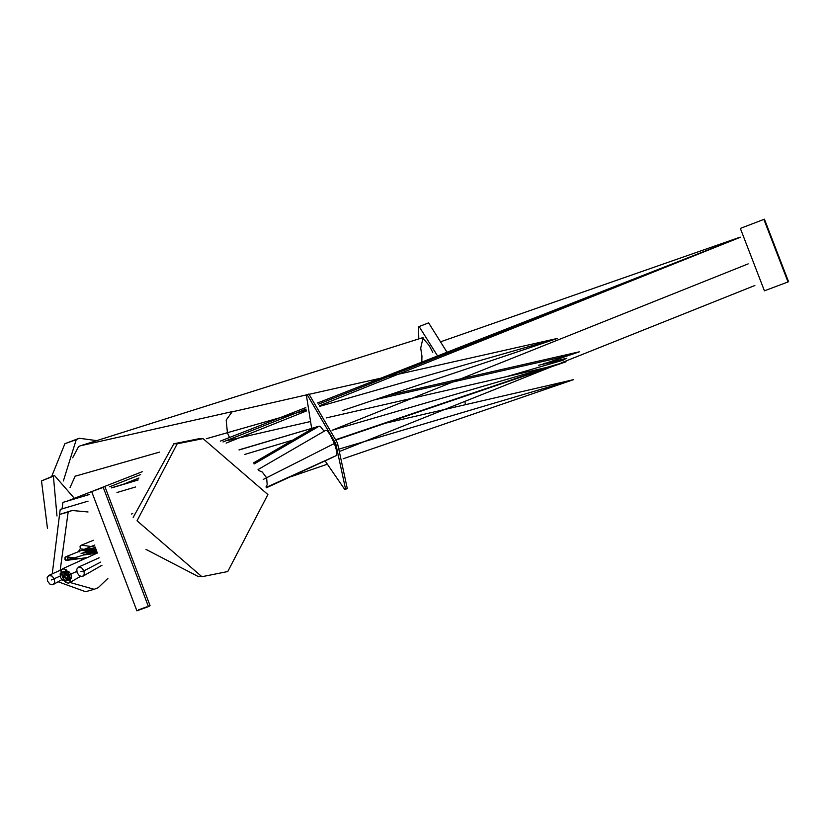 <?xml version="1.0" encoding="UTF-8"?>
<svg xmlns="http://www.w3.org/2000/svg" width="830" height="830" viewBox="0 0 830 830"><rect width="100%" height="100%" fill="white"/><g stroke="black" fill="none" stroke-linecap="round" stroke-linejoin="round"><path stroke-width="1.25" d="M150.064 605.661L104.839 486.422L103.231 487.386L148.446 606.626L150.064 605.661M104.839 486.422L91.663 491.578L136.888 610.818L148.446 606.626M70.011 582.473L94.153 589.3L98.137 587.744L107.879 578.406M88.032 511.975L72.148 510.481L68.164 512.048L60.175 570.283M72.148 510.481L59.553 514.455L52.249 573.872M58.162 581.768L85.542 591.707L94.153 589.3M227.762 571.538L267.893 494.556L203.039 438.624L177.184 443.801L137.054 520.784L201.918 576.715L227.762 571.538M203.039 438.624L199.677 438.593L173.833 443.77L133.163 517.443M146.049 549.429L198.557 576.694L201.918 576.715M325.277 461.179L344.689 489.368L345.591 489.285L335.766 443.697L307.225 394.748L306.312 394.831L311.644 428.27M345.591 489.285L347.293 488.58L337.457 442.992L308.916 394.043L306.312 394.831M47.466 528.378L41.5 480.912L54.448 475.466L74.358 498.332M56.99 516.001L53.39 476.202L54.448 475.466M788.012 281.961L764.42 290.822L740.35 228.416L764.43 219.182L788.5 281.588L788.012 281.961L763.942 219.556L764.43 219.182M447.017 352.231L428.612 322.87L418.507 326.761L418.797 338.899M465.485 404.677L464.842 401.409M437.576 355.935L419.254 326.73L418.507 326.761M455.826 406.908L455.452 405.154M51.616 476.586L64.896 443.697L79.265 438.261L96.716 440.626M63.371 480.933L76.236 439.682L79.265 438.261M63.879 571.216L61.991 573.271L62.302 576.902L64.636 579.952L67.614 580.658L69.502 578.593L69.191 574.972L66.856 571.912L63.402 571.372M69.191 574.972L66.13 575.833M67.614 580.658L68.195 580.409M96.384 549.989L85.926 549.263M556.868 361.6L565.012 359.234L538.649 365.252M64.885 573.748L62.997 575.812L63.308 579.433L65.643 582.494L68.62 583.2L70.508 581.135L70.197 577.514L67.863 574.453L64.408 573.914M70.197 577.514L67.137 578.365M68.62 583.2L80.458 576.425M83.249 554.741L85.085 554.492M97.245 552.552L86.061 551.784M84.681 554.772L96.705 550.964M266.295 487.812L332.996 457.237M563.995 356.651L374.288 399.904M62.873 568.675L60.984 570.739L61.306 574.36L63.63 577.421L66.608 578.126L68.496 576.062L68.184 572.441L65.85 569.38L62.395 568.841L97.401 553.008M68.184 572.441L65.124 573.291M66.608 578.126L67.199 577.867M81.101 545.289L80.022 546.607L80.417 548.858L80.022 546.607L80.956 545.351L93.427 540.268M323.752 430.874L320.702 426.838L319.218 426.143L239.113 449.974M62.094 508.759L62.852 502.658M566.029 361.807L547.178 367.296M62.032 571.725L60.144 573.789L60.455 577.41L62.79 580.471L65.767 581.176L67.655 579.112L67.344 575.491L65.01 572.43L61.555 571.891M67.344 575.491L64.284 576.342M65.767 581.176L66.348 580.927M562.19 359.878L566.765 358.321L543.256 363.685M65.726 570.698L63.837 572.762L64.159 576.383L66.483 579.444L69.471 580.149L71.349 578.085L71.038 574.464L68.703 571.403L65.248 570.853M76.744 571.465L67.977 575.315M69.471 580.149L70.042 579.89M80.064 548.993L79.026 550.28L79.12 551.96L79.026 550.28L80.064 548.993M81.06 553.371L96.882 551.245L82.44 550.259M563.259 360.137L507.057 376.488M422.512 337.727L429.141 345.415L422.418 337.758M423.072 337.717L420.717 348.071L421.941 356.132M429.141 345.415L432.752 352.325M421.816 361.517L421.951 356.039L420.717 348.071M72.667 457.787L78.632 446.509L80.095 445.876M226.196 420.073L232.089 411.867L226.196 420.073L227.41 432.71L229.505 437.514M80.572 445.752L234.195 411.182M75.333 476.161L159.578 452.091M206.328 438.728L306.343 410.155M305.99 395.018L232.089 411.867M319.716 406.337L557.2 338.495M385.39 423.227L573.675 379.621L339.719 448.874M573.675 379.611L343.184 458.772M49.084 575.346L47.206 577.41L47.517 581.031L49.842 584.081L52.819 584.787L54.707 582.722L54.386 579.112L52.062 576.051L48.617 575.512L61.379 569.743M60.102 576.113L51.336 579.963M52.819 584.787L61.866 579.62M266.036 486.94L267.198 484.606L266.606 477.748L262.187 471.948L258.638 470.486M263.286 479.418L266.606 477.748L267.198 484.606M262.187 471.948L266.606 477.748L334.428 443.469L330.039 434.505L327.228 430.843L325.879 430.241M266.181 487.407L336.918 455.307M336.347 455.649L337.032 452.143L334.428 443.469M68.164 512.048L59.553 514.455L60.175 509.703M326.18 417.936L551.213 366.414L332.093 430.282L748.183 263.878M557.802 358.072L579.247 351.827L386.853 395.682M78.674 567.087L76.785 569.152L77.107 572.762L79.431 575.823L82.409 576.518L84.287 574.464L83.975 570.843L81.651 567.793L78.196 567.243L99.112 557.812M100.731 562.076L83.975 570.843L80.925 571.694M82.409 576.518L101.997 565.251M66.742 556.878L65.58 556.899L64.833 557.895L65.767 560.25L66.919 560.281L67.697 559.306L67.635 557.874L84.235 558.964M65.767 560.25L66.919 560.281L64.916 559.275L65.58 556.899L94.807 545.02M238.978 449.881L315.078 427.377M75.25 475.974L70.042 487.563M551.193 366.404L336.088 439.578M138.496 609.853L146.599 606.917M91.663 491.578L103.231 487.386M173.833 443.77L177.184 443.801M53.39 476.202L41.5 480.912M76.236 439.682L64.896 443.697M132.727 513.573L131.41 514.04M83.135 552.355L96.571 550.56M89.692 548.765L96.301 549.75M84.162 554.948L96.934 553.216M83.996 550.352L97.152 552.303M82.108 549.771L95.72 547.956M81.952 545.175L95.481 547.209M319.104 426.205L254.094 463.97M138.06 480.031L111.604 487.905M89.671 494.431L63.495 502.212M336.233 439.942L566.039 361.797M85.22 551.348L96.342 549.865M94.755 548.091L95.813 548.246M96.799 551.255L80.894 548.889M736.355 238.874L318.378 404.22M306.104 409.076L222.99 441.965M140.675 474.521L109.591 486.816M422.646 337.686L79.981 445.918M309.528 394.219L557.065 338.505M342.271 410.653L557.086 338.547M290.645 476.814L326.864 464.375M325.765 430.293L258.057 469.552M297.68 438.645L244.881 454.384M135.549 486.982L116.957 492.522M88.053 501.144L60.756 509.278M754.885 285.489L561.132 362.918M551.971 366.58L340.528 451.084M740.246 237.318L319.374 405.787M306.519 410.923L226.134 443.106M138.963 477.997L121.74 484.886M740.215 237.131L441.705 341.41M546.742 362.897L579.257 351.858M66.504 560.416L79.4 558.642L83.591 559.254M66.369 556.754L79.452 558.652L87.275 557.584M66.691 560.375L96.643 550.798M314.539 427.429L253.316 463.016M138.122 479.885L111.459 487.812M89.744 494.275L68.683 500.542M740.246 237.276L317.568 402.986M305.803 407.603L220.292 441.124M142.231 471.72L103.636 486.857M91.736 491.526L68.527 500.615M227.825 440.471L309.507 421.754"/></g></svg>
